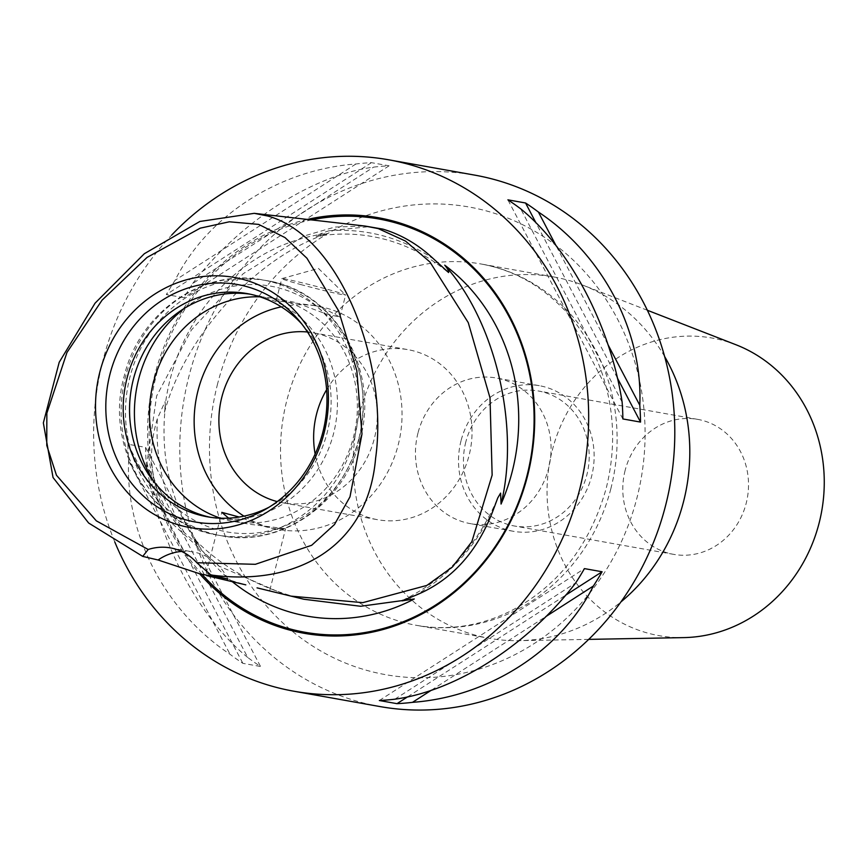 <?xml version="1.0" encoding="UTF-8"?>
<svg xmlns="http://www.w3.org/2000/svg" width="867" height="867" viewBox="0 0 867 867"><rect width="100%" height="100%" fill="white"/><g stroke="black" fill="none" stroke-linecap="round" stroke-linejoin="round"><path stroke-width="0.65" stroke-dasharray="4.33 3.25" d="M303.883 599.249L297.002 597.471C255.852 586.244 221.627 566.758 194.338 539.036C197.351 542.33 198.901 544.498 198.976 545.538L184.248 532.576C153.307 499.847 144.345 461.862 157.371 418.62L165.044 401.692L165.391 406.103L164.459 412.345A193.644 177.041 100.1 0 1 170.235 378.922A193.644 177.041 100.1 0 1 328.073 233.396L316.13 236.442C318.482 234.534 322.806 232.638 329.135 230.763L369.765 226.59M446.83 271.349C424.646 253.142 399.752 241.535 372.16 236.518C353.888 233.277 335.507 233.245 317.019 236.398L316.13 236.442M164.459 412.345C184.985 335.301 257.347 256.144 328.073 233.396M165.391 406.103C159.853 457.678 170.994 503.825 198.814 544.541L198.976 545.538M231.847 581.746L224.726 579.915L206.216 573.087L245.805 584.857M232.594 581.92A193.644 177.041 100.1 0 1 194.338 539.036M417.981 433.023A73.955 67.615 -79.9 0 0 470.293 523.614A73.955 67.615 -79.9 0 0 548.54 468.592A73.955 67.615 -79.9 0 0 496.238 378.001A73.955 67.615 -79.9 0 0 417.981 433.023M461.049 440.696A73.955 67.615 -79.9 0 0 513.351 531.287A73.955 67.615 -79.9 0 0 591.608 476.265A73.955 67.615 -79.9 0 0 539.296 385.674A73.955 67.615 -79.9 0 0 461.049 440.696M465.807 441.997A68.558 62.684 -79.9 0 0 514.304 525.976A68.558 62.684 -79.9 0 0 586.84 474.964A68.558 62.684 -79.9 0 0 538.353 390.984A68.558 62.684 -79.9 0 0 465.807 441.997M625.14 470.38A68.558 62.684 -79.9 0 0 673.637 554.36A68.558 62.684 -79.9 0 0 746.173 503.348A68.558 62.684 -79.9 0 0 697.686 419.368A68.558 62.684 -79.9 0 0 625.14 470.38M735.91 344.73A151.151 138.189 -79.9 0 0 552.236 450.515A151.151 138.189 -79.9 0 0 683.727 637.613M664.621 356.5A183.544 167.797 -79.9 0 0 582.526 285.026A183.544 167.797 -79.9 0 0 553.699 276.931A183.544 167.797 -79.9 0 0 359.502 413.483A183.544 167.797 -79.9 0 0 489.313 638.318A183.544 167.797 -79.9 0 0 519.17 640.67A183.544 167.797 -79.9 0 0 620.902 601.947M228.617 518.141L239.552 522.151L248.385 524.112L285.601 528.729L273.582 528.599L265.822 526.833L239.227 517.035M300.578 284.495A32.924 1.095 14.4 0 0 345.608 295.018A32.924 1.095 14.4 0 0 345.565 294.943A32.924 1.095 14.4 0 0 326.848 289.177A32.924 1.095 14.4 0 0 281.883 278.6A32.924 1.095 14.4 0 0 281.818 278.643A32.924 1.095 14.4 0 0 300.578 284.495M322.177 307.352L339.929 317.138L325.342 313.648L295.907 302.67L288.147 300.903L276.139 300.762L313.355 305.39L322.177 307.352M192.702 283.466C240.105 221.616 311.849 175.481 373.59 167.125A269.908 246.77 100.1 0 1 389.088 165.803L371.434 162.66A269.908 246.77 -79.9 0 0 355.936 163.982C279.055 169.639 207.311 215.775 175.047 280.323A269.908 246.77 -79.9 0 0 166.334 294.563L183.999 297.717A269.908 246.77 100.1 0 1 192.702 283.466L373.59 167.125M114.802 541.983A269.908 246.77 100.1 0 1 102.913 360.585A269.908 246.77 100.1 0 1 171.742 235.011M379.941 706.562A269.908 246.77 100.1 0 1 189.039 375.92A269.908 246.77 100.1 0 1 474.617 175.101M307.341 219.427A211.071 192.973 -79.9 0 0 154.846 374.728A211.071 192.973 -79.9 0 0 199.616 573.791M326.61 389.695A86.375 78.962 100.1 0 1 407.978 349.661A86.375 78.962 100.1 0 1 469.069 455.468A86.375 78.962 100.1 0 1 377.687 519.723A86.375 78.962 100.1 0 1 315.144 454.059M307.471 331.996A86.375 78.962 100.1 0 1 313.236 332.787A86.375 78.962 100.1 0 1 374.327 438.594A86.375 78.962 100.1 0 1 282.945 502.849A86.375 78.962 100.1 0 1 277.256 501.603M281.266 306.853A113.36 103.639 100.1 0 1 317.972 306.214A113.36 103.639 100.1 0 1 398.159 445.074A113.36 103.639 100.1 0 1 278.209 529.423A113.36 103.639 100.1 0 1 243.985 516.147M260.013 296.839A113.36 103.639 100.1 0 1 273.311 298.259A113.36 103.639 100.1 0 1 353.487 437.12A113.36 103.639 100.1 0 1 233.548 521.468A113.36 103.639 100.1 0 1 220.576 518.195M250.205 294.195A113.36 103.639 100.1 0 1 253.381 294.704A113.36 103.639 100.1 0 1 333.557 433.576A113.36 103.639 100.1 0 1 213.618 517.913A113.36 103.639 100.1 0 1 210.453 517.296M301.759 323.955A113.36 103.639 100.1 0 1 304.696 327.282A113.36 103.639 100.1 0 1 327.227 432.438A113.36 103.639 100.1 0 1 273.018 505.06A113.36 103.639 100.1 0 1 269.117 507.173M247.702 657.446C198.38 617.402 158.162 540.77 146.295 464.203A269.908 246.77 100.1 0 1 145.569 447.372L127.915 444.229A269.908 246.77 -79.9 0 0 128.641 461.049C125.368 534.917 165.586 611.56 230.048 654.303A269.908 246.77 -79.9 0 0 242.879 663.342L260.534 666.485A269.908 246.77 100.1 0 1 247.702 657.446L146.295 464.203M181.593 551.423A53.982 49.354 100.1 0 1 193.276 551.976A53.982 49.354 100.1 0 1 227.815 578.993M617.261 377.763L536.077 223.025M607.886 344.47L556.159 245.881M622.138 402.125L520.731 208.871M622.874 418.945L507.899 199.833M431.473 690.143L545.733 616.654M379.345 700.514L584.445 568.611M407.685 696.786L565.566 595.25M394.843 699.203L575.731 582.862M145.569 447.372L260.534 666.485M127.915 444.229L242.879 663.342M128.641 461.049L230.048 654.303M355.936 163.982L175.047 280.323M371.434 162.66L166.334 294.563M389.088 165.803L183.999 297.717M202.098 574.463A209.912 191.91 100.1 0 1 156.331 375.097A209.912 191.91 100.1 0 1 311.416 219.904M291.139 596.149L284.278 594.383L218.755 565.967L169.347 520.948L154.131 493.225L147.022 462.588L156.624 396.013L191.401 330.002L243.215 273.679L303.84 236.062L334.846 227.056L364.909 226.038M493.204 510.121A194.641 177.952 100.1 0 1 415.152 595.488M610.823 488.804A183.544 167.797 100.1 0 1 416.626 625.367A183.544 167.797 100.1 0 1 286.804 400.532A183.544 167.797 100.1 0 1 481.001 263.98A183.544 167.797 100.1 0 1 610.823 488.804M217.628 383.713A237.525 217.151 -79.9 0 0 368.247 670.765A237.525 217.151 -79.9 0 0 636.942 497.951A237.525 217.151 -79.9 0 0 486.322 210.898A237.525 217.151 -79.9 0 0 217.628 383.713M184.248 532.576A194.641 177.952 100.1 0 1 157.371 418.62M184.704 308.153A124.815 114.108 100.1 0 1 315.837 305.888A124.815 114.108 100.1 0 1 359.036 439.06A124.815 114.108 100.1 0 1 266.895 531.319A124.815 114.108 100.1 0 1 153.817 481.575M358.645 439.385A129.562 118.443 100.1 0 1 221.573 535.784A129.562 118.443 100.1 0 1 129.931 377.08A129.562 118.443 100.1 0 1 267.014 280.68A129.562 118.443 100.1 0 1 358.645 439.385M354.31 438.615A129.562 118.443 100.1 0 1 217.238 535.015A129.562 118.443 100.1 0 1 125.596 376.3A129.562 118.443 100.1 0 1 262.679 279.911A129.562 118.443 100.1 0 1 354.31 438.615M329.135 230.763A194.641 177.952 100.1 0 1 434.064 259.352M402.787 600.224C446.115 579.221 477.771 545.126 497.756 497.94M553.699 276.931L481.001 263.98C512.809 269.778 540.52 285.026 564.157 309.714C581.399 328.062 594.285 349.986 602.814 375.465C614.649 412.096 615.776 449.735 606.185 488.359C590.026 545.538 557.947 586.547 509.959 611.408C479.397 626.212 448.282 630.862 416.626 625.367L489.313 638.318M513.351 531.287L470.293 523.614M673.637 554.36L514.304 525.976M647.346 310.256L582.526 285.026M269.843 590.113L285.601 528.729M339.929 317.138L345.608 295.018M281.883 278.6L318.438 268.423L345.565 294.943M282.945 502.849L377.687 519.723M233.548 521.468L248.385 524.112M273.582 528.599L278.209 529.423M360.043 439.526C345.261 502.795 281.363 547.868 221.573 535.784L217.238 535.015C149.72 525.001 104.224 445.963 124.209 376.17C138.991 312.889 202.889 267.827 262.679 279.911L267.014 280.68C334.51 290.683 380.028 369.721 360.043 439.526M207.278 516.786L213.618 517.913M273.018 505.06L265.183 509.514M304.696 327.282L298.877 320.389M247.041 293.577L253.381 294.704M273.311 298.259L288.147 300.903M313.355 305.39L317.972 306.214M313.236 332.787L407.978 349.661M276.139 300.762L281.818 278.643M206.216 573.087L221.811 512.354M170.452 547.911L193.276 551.976M588.715 639.38L519.17 640.67M697.686 419.368L538.353 390.984M539.296 385.674L496.238 378.001"/><path stroke-width="1.3" d="M414.285 598.956L360.629 606.271L303.883 599.249L291.139 596.149L362.785 602.652L426.867 585.42L452.411 566.996L471.843 541.691L492.142 475.127L490.007 397.888L468.267 322.632L429.934 262.007L405.55 241.102L378.207 228.585L364.909 226.038L382.9 229.126C401.659 234.74 418.707 244.819 434.064 259.352L448.586 272.531C448.868 271.078 447.578 268.629 444.717 265.172A193.644 177.041 100.1 0 1 512.083 472.06A193.644 177.041 100.1 0 1 501.061 504.052L500.606 493.117L497.756 497.94L493.204 510.121C477.218 552.355 451.208 580.814 415.152 595.488L402.071 600.874L414.285 598.956A193.644 177.041 100.1 0 1 232.594 581.92M267.686 216.002C339.669 235.586 388.893 362.449 375.606 458.34C368.096 546.199 297.5 586.796 210.898 574.973L227.815 578.993L200.277 573.976L158.097 559.995L142.73 556.397L88.64 523.018L53.039 477.511L43.35 422.901L59.205 362.276L95.056 303.19L144.312 253.728L199.854 221.475L254.237 213.336L267.686 216.002M196.842 562.737L255.342 564.309L311.676 545.278L334.478 524.546L349.986 496.824L361.983 434.009L356.825 370.675L338.618 310.841L306.918 258.203L285.026 237.591L258.669 224.401L229.354 221.789L200.244 228.162L147.022 257.434L102.078 300.155L66.943 352.501L46.851 413.234L46.764 445.41L56.463 475.268L96.324 520.85L148.203 549.483A53.982 49.354 100.1 0 1 170.452 547.911A53.982 49.354 100.1 0 1 196.842 562.737L210.898 574.973M245.805 584.857L206.628 575.612M402.787 600.224L402.071 600.874M588.715 639.38L683.727 637.613A151.151 138.189 -79.9 0 0 819.077 523.213A151.151 138.189 -79.9 0 0 735.91 344.73L647.346 310.256M620.902 601.947A183.544 167.797 -79.9 0 0 683.51 501.755A183.544 167.797 -79.9 0 0 664.621 356.5M538.396 212.025C602.847 254.757 643.065 331.4 639.792 405.268A269.908 246.77 100.1 0 1 640.529 422.088L622.874 418.945A269.908 246.77 -79.9 0 0 622.138 402.125C610.27 325.558 570.053 248.916 520.731 208.871A269.908 246.77 -79.9 0 0 507.899 199.833L525.554 202.986A269.908 246.77 100.1 0 1 538.396 212.025L556.159 245.881M171.742 235.011A269.908 246.77 100.1 0 1 388.492 159.766A269.908 246.77 100.1 0 1 579.405 490.397A269.908 246.77 100.1 0 1 293.815 691.216A269.908 246.77 100.1 0 1 114.802 541.983M388.492 159.766L474.617 175.101A269.908 246.77 100.1 0 1 665.531 505.743A269.908 246.77 100.1 0 1 379.941 706.562L293.815 691.216M199.616 573.791A211.071 192.973 -79.9 0 0 386.801 628.456A211.071 192.973 -79.9 0 0 527.461 476.243A211.071 192.973 -79.9 0 0 307.341 219.427M315.144 454.059A86.375 78.962 100.1 0 1 316.596 413.927A86.375 78.962 100.1 0 1 326.61 389.695M277.256 501.603A86.375 78.962 100.1 0 1 221.854 397.043A86.375 78.962 100.1 0 1 307.471 331.996M239.227 517.035L221.811 512.354L228.617 518.141M243.985 516.147A113.36 103.639 100.1 0 1 198.034 390.551A113.36 103.639 100.1 0 1 281.266 306.853M220.576 518.195A113.36 103.639 100.1 0 1 153.361 382.596A113.36 103.639 100.1 0 1 260.013 296.839M210.453 517.296A113.36 103.639 100.1 0 1 133.431 379.052A113.36 103.639 100.1 0 1 250.205 294.195M269.117 507.173A113.36 103.639 100.1 0 1 207.278 516.786A113.36 103.639 100.1 0 1 127.091 377.914A113.36 103.639 100.1 0 1 247.041 293.577A113.36 103.639 100.1 0 1 301.759 323.955M322.838 432.265A120.6 110.25 100.1 0 1 265.183 509.514A120.6 110.25 100.1 0 1 145.645 498.059A120.6 110.25 100.1 0 1 109.946 374.262A120.6 110.25 100.1 0 1 191.477 286.966A120.6 110.25 100.1 0 1 298.877 320.389A120.6 110.25 100.1 0 1 322.838 432.265M324.074 433.012A127.005 116.113 100.1 0 1 180.401 525.424A127.005 116.113 100.1 0 1 99.868 371.932A127.005 116.113 100.1 0 1 243.529 279.532A127.005 116.113 100.1 0 1 324.074 433.012M142.73 556.397L148.203 549.483M444.717 265.172C495.285 320.963 520.189 426.629 501.061 504.052M575.731 582.862A269.908 246.77 -79.9 0 0 584.445 568.611L602.099 571.754A269.908 246.77 100.1 0 1 593.386 586.005C561.122 650.543 489.389 696.689 412.497 702.346A269.908 246.77 100.1 0 1 396.999 703.668L379.345 700.514A269.908 246.77 -79.9 0 0 394.843 699.203C456.584 690.847 528.328 644.701 575.731 582.862M158.097 559.995A53.982 49.354 100.1 0 1 181.593 551.423M640.529 422.088L617.261 377.763M536.077 223.025L525.554 202.986M639.792 405.268L607.886 344.47M412.497 702.346L431.473 690.143M545.733 616.654L593.386 586.005M396.999 703.668L407.685 696.786M565.566 595.25L602.099 571.754M311.416 219.904A209.912 191.91 100.1 0 1 526.908 476.048A209.912 191.91 100.1 0 1 387.896 627.155A209.912 191.91 100.1 0 1 202.098 574.463M153.817 481.575A124.815 114.108 100.1 0 1 138.687 379.031A124.815 114.108 100.1 0 1 184.704 308.153M364.909 226.038L254.237 213.336M291.139 596.149L257.033 587.859"/></g></svg>
